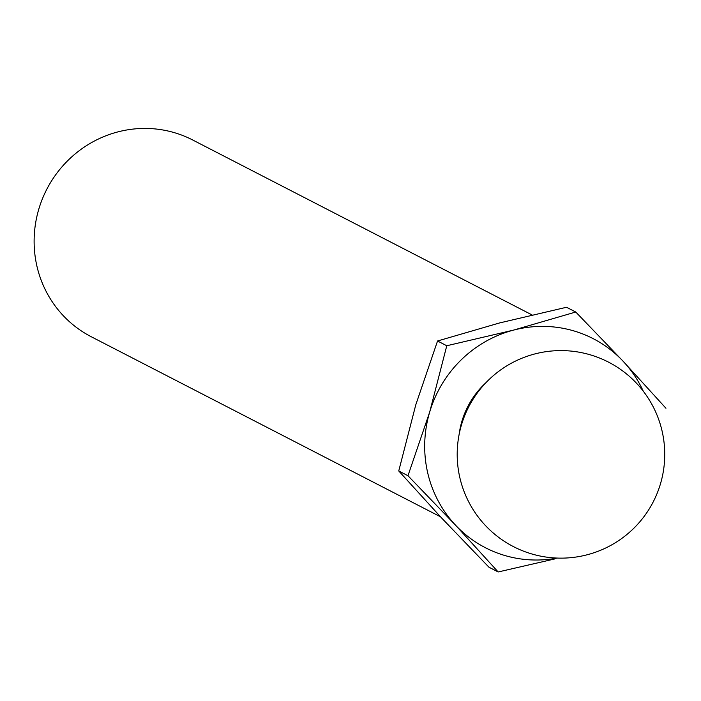<?xml version="1.0" encoding="UTF-8"?>
<svg xmlns="http://www.w3.org/2000/svg" width="701" height="701" viewBox="0 0 701 701"><rect width="100%" height="100%" fill="white"/><g stroke="black" fill="none" stroke-linecap="round" stroke-linejoin="round"><path stroke-width="1.05" d="M498.166 571.963L488.939 567.205L441.499 517.873L398.746 470.967L415.798 404.766L437.547 340.993L499.69 322.916L566.531 307.266L575.758 312.015L513.614 330.092L446.774 345.751L429.722 411.943L407.973 475.725L455.422 525.058L498.166 571.963L554.535 558.995M532.041 314.924L192.714 139.998A110.688 107.122 117.3 0 0 117.812 131.919A110.688 107.122 117.3 0 0 35.05 226.852A110.688 107.122 117.3 0 0 91.279 336.76L440.456 516.768M398.746 470.967L407.973 475.725M665.95 408.262L623.207 361.348L575.758 312.015M437.547 340.993L446.774 345.751M485.854 382.772A83.016 80.343 117.3 0 0 459.076 434.708M643.246 391.132A117.602 113.816 117.3 0 0 623.207 361.348A117.602 113.816 117.3 0 0 513.614 330.092A117.602 113.816 117.3 0 0 429.722 411.943A117.602 113.816 117.3 0 0 455.422 525.058A117.602 113.816 117.3 0 0 557.19 558.066M459.777 477.355A103.766 103.766 0 0 0 631.47 530.508A103.766 103.766 0 0 0 591.653 355.241A103.766 103.766 0 0 0 459.777 477.355"/></g></svg>
